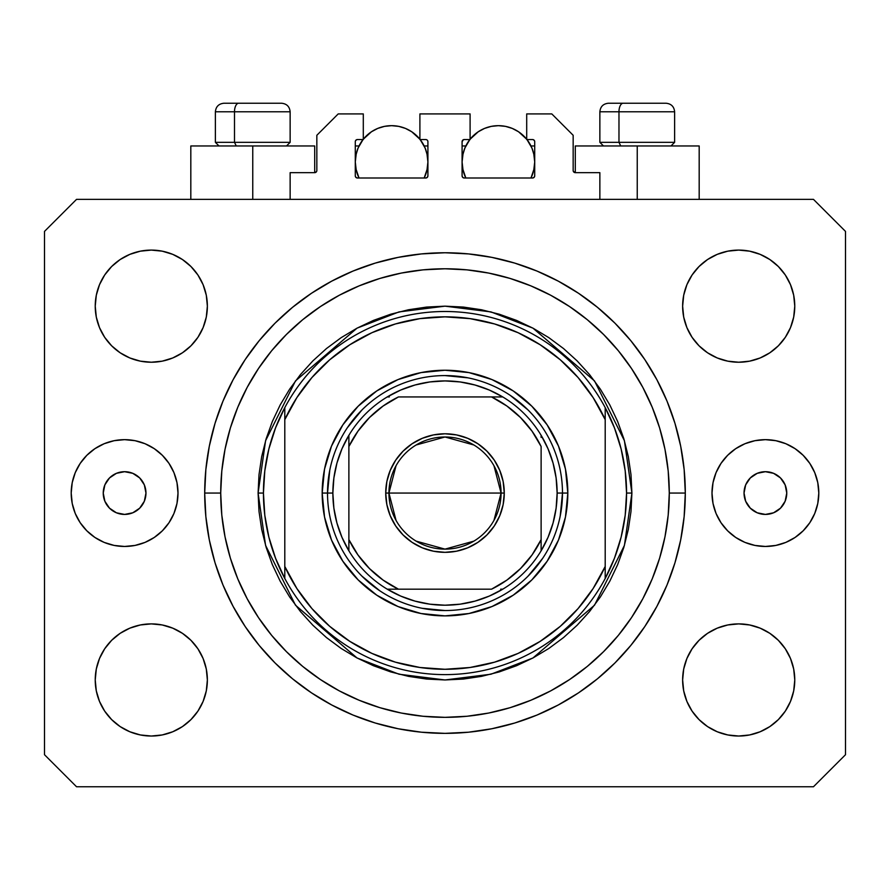 <?xml version="1.0" encoding="UTF-8"?>
<svg xmlns="http://www.w3.org/2000/svg" width="890" height="890" viewBox="0 0 890 890"><rect width="100%" height="100%" fill="white"/><g stroke="black" fill="none" stroke-linecap="round" stroke-linejoin="round"><path stroke-width="1.33" d="M290.14 199.36L290.14 172.66L314.704 172.66L290.14 172.66L290.14 199.36M316.84 170.524L316.84 135.28L316.84 170.524A2.136 2.136 0 0 1 314.704 172.66L315.516 172.493L314.704 172.66L314.704 145.96L252.76 145.96L252.76 199.36L252.76 145.96L190.816 145.96L190.816 199.36M316.84 135.28L338.2 113.92L363.298 113.92L363.298 139.552L357.424 139.552L363.298 139.552L363.298 113.92L338.2 113.92L316.84 135.28M355.288 141.688L355.288 175.864L355.288 141.688A2.136 2.136 0 0 1 357.424 139.552L356.612 139.719L357.424 139.552M357.424 178A2.136 2.136 0 0 1 355.288 175.864L355.911 177.377L357.424 178L425.776 178L357.424 178M427.912 175.864A2.136 2.136 0 0 1 425.776 178L427.289 177.377L427.912 175.864L427.912 141.688L427.912 175.864M425.776 139.552L419.902 139.552L425.776 139.552A2.136 2.136 0 0 1 427.912 141.688L427.745 140.876L427.912 141.688M419.902 139.552L419.902 113.92L419.902 139.552M470.098 113.92L419.902 113.92L470.098 113.92L470.098 139.552L464.224 139.552L470.098 139.552L470.098 113.92M462.711 140.175L463.412 139.719L462.088 141.688L462.088 175.864L462.088 141.688A2.136 2.136 0 0 1 464.224 139.552L463.412 139.719L464.224 139.552M464.224 178A2.136 2.136 0 0 1 462.088 175.864L462.711 177.377L464.224 178L532.576 178L464.224 178M534.712 175.864A2.136 2.136 0 0 1 532.576 178L534.089 177.377L534.712 175.864L534.712 141.688L534.712 175.864M532.576 139.552L526.702 139.552L532.576 139.552A2.136 2.136 0 0 1 534.712 141.688L534.545 140.876L534.712 141.688M526.702 139.552L526.702 113.92L551.8 113.92L573.16 135.28L573.16 170.524L573.16 135.28L551.8 113.92L526.702 113.92L526.702 139.552M575.296 145.96L637.24 145.96L637.24 199.36L637.24 145.96L699.184 145.96L575.296 145.96L575.296 172.66L599.86 172.66L575.296 172.66A2.136 2.136 0 0 1 573.16 170.524L573.327 171.336L573.16 170.524M599.86 172.66L599.86 199.36L599.86 172.66M533.388 139.719L534.545 140.876L533.388 139.719M427.289 140.175L427.745 140.876M355.455 140.876L356.612 139.719L355.455 140.876M575.296 172.66L573.327 171.336M316.673 171.336L315.516 172.493M145.96 493.06A21.36 21.36 0 0 1 124.6 514.42A21.36 21.36 0 0 1 103.24 493.06L104.864 484.883L109.492 477.952L116.423 473.324L124.6 471.7L132.777 473.324L139.708 477.952L144.336 484.883L145.96 493.06L144.336 501.237L139.708 508.168L132.777 512.796L124.6 514.42L116.423 512.796L109.492 508.168L104.864 501.237L103.24 493.06A21.36 21.36 0 0 1 124.6 471.7A21.36 21.36 0 0 1 145.96 493.06M786.76 493.06A21.36 21.36 0 0 1 765.4 514.42A21.36 21.36 0 0 1 744.04 493.06L745.664 484.883L750.292 477.952L757.223 473.324L765.4 471.7L773.577 473.324L780.508 477.952L785.136 484.883L786.76 493.06L785.136 501.237L780.508 508.168L773.577 512.796L765.4 514.42L757.223 512.796L750.292 508.168L745.664 501.237L744.04 493.06A21.36 21.36 0 0 1 765.4 471.7A21.36 21.36 0 0 1 786.76 493.06M818.8 493.06A53.4 53.4 0 0 1 765.4 546.46A53.4 53.4 0 0 1 712 493.06L713.024 482.647L716.061 472.623L721 463.39L727.642 455.302L735.73 448.66L744.963 443.721L754.987 440.684L765.4 439.66L775.813 440.684L785.837 443.721L795.07 448.66L803.158 455.302L809.8 463.39L814.739 472.623L817.777 482.647L818.8 493.06L817.777 503.473L814.739 513.497L809.8 522.73L803.158 530.818L795.07 537.46L785.837 542.399L775.813 545.437L765.4 546.46L754.987 545.437L744.963 542.399L735.73 537.46L727.642 530.818L721 522.73L716.061 513.497L713.024 503.473L712 493.06A53.4 53.4 0 0 1 765.4 439.66A53.4 53.4 0 0 1 818.8 493.06M178 493.06A53.4 53.4 0 0 1 124.6 546.46A53.4 53.4 0 0 1 71.2 493.06L72.224 482.647L75.261 472.623L80.2 463.39L86.842 455.302L94.93 448.66L104.163 443.721L114.187 440.684L124.6 439.66L135.013 440.684L145.037 443.721L154.27 448.66L162.358 455.302L169 463.39L173.939 472.623L176.977 482.647L178 493.06L176.977 503.473L173.939 513.497L169 522.73L162.358 530.818L154.27 537.46L145.037 542.399L135.013 545.437L124.6 546.46L114.187 545.437L104.163 542.399L94.93 537.46L86.842 530.818L80.2 522.73L75.261 513.497L72.224 503.473L71.2 493.06A53.4 53.4 0 0 1 124.6 439.66A53.4 53.4 0 0 1 178 493.06M685.3 493.06A240.3 240.3 0 0 1 445 733.36A240.3 240.3 0 0 1 204.7 493.06L205.857 469.508L209.317 446.179L215.046 423.306L222.989 401.101L233.08 379.785L245.195 359.56L259.246 340.614L275.077 323.137L292.554 307.306L311.5 293.255L331.725 281.14L353.041 271.05L375.246 263.106L398.119 257.377L421.448 253.917L445 252.76L468.552 253.917L491.881 257.377L514.754 263.106L536.959 271.05L558.275 281.14L578.5 293.255L597.446 307.306L614.923 323.137L630.754 340.614L644.805 359.56L656.92 379.785L667.01 401.101L674.954 423.306L680.683 446.179L684.143 469.508L685.3 493.06L684.143 516.612L680.683 539.941L674.954 562.814L667.01 585.019L656.92 606.335L644.805 626.56L630.754 645.506L614.923 662.983L597.446 678.814L578.5 692.865L558.275 704.98L536.959 715.071L514.754 723.014L491.881 728.743L468.552 732.203L445 733.36L421.448 732.203L398.119 728.743L375.246 723.014L353.041 715.071L331.725 704.98L311.5 692.865L292.554 678.814L275.077 662.983L259.246 645.506L245.195 626.56L233.08 606.335L222.989 585.019L215.046 562.814L209.317 539.941L205.857 516.612L204.7 493.06A240.3 240.3 0 0 1 445 252.76A240.3 240.3 0 0 1 685.3 493.06L669.28 493.06L685.3 493.06M207.37 679.96A56.07 56.07 0 0 1 151.3 736.03A56.07 56.07 0 0 1 95.23 679.96L96.309 669.024L99.502 658.5L104.675 648.81L111.651 640.31L120.15 633.335L129.84 628.162L140.364 624.969L151.3 623.89L162.236 624.969L172.76 628.162L182.45 633.335L190.95 640.31L197.925 648.81L203.098 658.5L206.291 669.024L207.37 679.96L206.291 690.896L203.098 701.42L197.925 711.11L190.95 719.61L182.45 726.585L172.76 731.758L162.236 734.951L151.3 736.03L140.364 734.951L129.84 731.758L120.15 726.585L111.651 719.61L104.675 711.11L99.502 701.42L96.309 690.896L95.23 679.96A56.07 56.07 0 0 1 151.3 623.89A56.07 56.07 0 0 1 207.37 679.96M794.77 679.96A56.07 56.07 0 0 1 738.7 736.03A56.07 56.07 0 0 1 682.63 679.96L683.709 669.024L686.902 658.5L692.075 648.81L699.051 640.31L707.55 633.335L717.24 628.162L727.764 624.969L738.7 623.89L749.636 624.969L760.16 628.162L769.85 633.335L778.35 640.31L785.325 648.81L790.498 658.5L793.691 669.024L794.77 679.96L793.691 690.896L790.498 701.42L785.325 711.11L778.35 719.61L769.85 726.585L760.16 731.758L749.636 734.951L738.7 736.03L727.764 734.951L717.24 731.758L707.55 726.585L699.051 719.61L692.075 711.11L686.902 701.42L683.709 690.896L682.63 679.96A56.07 56.07 0 0 1 738.7 623.89A56.07 56.07 0 0 1 794.77 679.96M794.77 306.16A56.07 56.07 0 0 1 738.7 362.23A56.07 56.07 0 0 1 682.63 306.16L683.709 295.224L686.902 284.7L692.075 275.01L699.051 266.511L707.55 259.535L717.24 254.362L727.764 251.169L738.7 250.09L749.636 251.169L760.16 254.362L769.85 259.535L778.35 266.511L785.325 275.01L790.498 284.7L793.691 295.224L794.77 306.16L793.691 317.096L790.498 327.62L785.325 337.31L778.35 345.81L769.85 352.785L760.16 357.958L749.636 361.151L738.7 362.23L727.764 361.151L717.24 357.958L707.55 352.785L699.051 345.81L692.075 337.31L686.902 327.62L683.709 317.096L682.63 306.16A56.07 56.07 0 0 1 738.7 250.09A56.07 56.07 0 0 1 794.77 306.16M207.37 306.16A56.07 56.07 0 0 1 151.3 362.23A56.07 56.07 0 0 1 95.23 306.16L96.309 295.224L99.502 284.7L104.675 275.01L111.651 266.511L120.15 259.535L129.84 254.362L140.364 251.169L151.3 250.09L162.236 251.169L172.76 254.362L182.45 259.535L190.95 266.511L197.925 275.01L203.098 284.7L206.291 295.224L207.37 306.16L206.291 317.096L203.098 327.62L197.925 337.31L190.95 345.81L182.45 352.785L172.76 357.958L162.236 361.151L151.3 362.23L140.364 361.151L129.84 357.958L120.15 352.785L111.651 345.81L104.675 337.31L99.502 327.62L96.309 317.096L95.23 306.16A56.07 56.07 0 0 1 151.3 250.09A56.07 56.07 0 0 1 207.37 306.16M813.46 786.76L76.54 786.76L813.46 786.76L845.5 754.72L845.5 231.4L845.5 754.72L813.46 786.76M76.54 199.36L813.46 199.36L76.54 199.36L44.5 231.4L44.5 754.72L44.5 231.4L76.54 199.36M44.5 754.72L76.54 786.76L44.5 754.72M845.5 231.4L813.46 199.36L845.5 231.4M96.309 669.024L99.502 658.5L104.675 648.81M111.651 640.31L120.15 633.335M162.236 624.969L172.76 628.162L182.45 633.335M203.098 658.5L206.291 669.024M206.291 690.896L203.098 701.42M190.95 719.61L182.45 726.585L172.76 731.758M140.364 734.951L129.84 731.758M683.709 669.024L686.902 658.5M707.55 633.335L717.24 628.162L727.764 624.969M749.636 624.969L760.16 628.162M793.691 690.896L790.498 701.42L785.325 711.11M778.35 719.61L769.85 726.585M717.24 731.758L707.55 726.585L699.051 719.61M686.902 701.42L683.709 690.896M683.709 295.224L686.902 284.7M699.051 266.511L707.55 259.535L717.24 254.362M749.636 251.169L760.16 254.362M793.691 317.096L790.498 327.62L785.325 337.31M778.35 345.81L769.85 352.785M727.764 361.151L717.24 357.958L707.55 352.785M686.902 327.62L683.709 317.096M96.309 295.224L99.502 284.7L104.675 275.01M111.651 266.511L120.15 259.535M172.76 254.362L182.45 259.535L190.95 266.511M203.098 284.7L206.291 295.224M206.291 317.096L203.098 327.62M182.45 352.785L172.76 357.958L162.236 361.151M140.364 361.151L129.84 357.958M674.954 423.306L673.552 418.845M536.959 271.05L514.754 263.106L536.959 271.05M375.246 263.106L353.041 271.05L375.246 263.106M222.989 401.101L221.521 404.75M215.046 562.814L216.448 567.275M353.041 715.071L375.246 723.014L353.041 715.071M514.754 723.014L536.959 715.071L514.754 723.014M667.01 585.019L668.479 581.37M86.842 455.302L86.197 455.958M162.358 530.818L163.004 530.162M803.158 530.818L803.803 530.162M727.642 455.302L726.997 455.958M314.704 145.96L190.816 145.96M665.931 103.24L623.145 103.24A8.544 4.172 90 0 0 618.973 111.784L618.973 142.333L620.742 145.96L618.973 142.333L674.62 142.333L618.973 142.333L618.973 111.784L674.431 111.784M670.993 145.96L674.62 142.333L674.62 111.784C674.097 106.611 671.249 103.763 666.076 103.24C671.249 103.763 674.097 106.611 674.62 111.784L599.86 111.784C600.383 106.611 603.231 103.763 608.404 103.24C603.231 103.763 600.383 106.611 599.86 111.784L599.86 142.333L618.973 142.333L599.86 142.333L603.487 145.96M664.663 103.24L608.493 103.24M600.049 111.784L618.973 111.784A8.544 4.172 -90 0 1 623.145 103.24L608.549 103.24M281.451 103.24L238.665 103.24A8.544 4.172 90 0 0 234.493 111.784L234.493 142.333L236.262 145.96L234.493 142.333L290.14 142.333L234.493 142.333L234.493 111.784L289.951 111.784M286.513 145.96L290.14 142.333L290.14 111.784C289.617 106.611 286.769 103.763 281.596 103.24C286.769 103.763 289.617 106.611 290.14 111.784L215.38 111.784C215.903 106.611 218.751 103.763 223.924 103.24C218.751 103.763 215.903 106.611 215.38 111.784L215.38 142.333L234.493 142.333L215.38 142.333L219.007 145.96M280.183 103.24L224.013 103.24M215.569 111.784L234.493 111.784A8.544 4.172 -90 0 1 238.665 103.24L224.069 103.24M322.18 493.06L327.52 493.06L322.18 493.06L324.539 469.097L331.525 446.057L342.884 424.83L358.158 406.218L376.77 390.944L397.997 379.585L421.037 372.599L445 370.24L468.963 372.599L492.003 379.585L513.23 390.944L531.842 406.218L547.116 424.83L558.475 446.057L565.462 469.097L567.82 493.06A122.82 122.82 0 0 1 445 615.88A122.82 122.82 0 0 1 322.18 493.06A122.82 122.82 0 0 1 445 370.24A122.82 122.82 0 0 1 567.82 493.06L565.462 517.023L558.475 540.063L547.116 561.29L531.842 579.902L513.23 595.176L492.003 606.535L468.963 613.522L445 615.88L421.037 613.522L397.997 606.535L376.77 595.176L358.158 579.902L342.884 561.29L331.525 540.063L324.539 517.023L322.18 493.06M562.48 493.06L567.82 493.06L562.48 493.06A117.48 117.48 0 0 0 445 375.58A117.48 117.48 0 0 0 327.52 493.06L332.86 493.06A112.14 112.14 0 0 1 348.88 435.299L341.971 448.794L336.943 463.089L333.884 477.941L332.86 493.06L333.884 508.179L336.943 523.031L341.971 537.326L348.88 550.821A112.14 112.14 0 0 1 332.86 493.06L327.52 493.06A117.48 117.48 0 0 1 445 375.58A117.48 117.48 0 0 1 562.48 493.06A117.48 117.48 0 0 1 445 610.54A117.48 117.48 0 0 1 327.52 493.06A117.48 117.48 0 0 0 445 610.54A117.48 117.48 0 0 0 562.48 493.06L557.14 493.06L562.48 493.06L560.222 515.978M258.1 493.06L263.44 493.06A181.56 181.56 0 0 1 605.2 407.62A181.56 181.56 0 0 1 626.56 493.06L631.9 493.06L624.424 545.392L594.52 605.2L532.954 657.977L491.002 674.208L445 679.96L398.998 674.208L357.046 657.977L295.48 605.2L265.576 545.392L258.1 493.06L259.001 511.383L261.693 529.528L266.143 547.317L272.329 564.583L280.172 581.159L289.595 596.901L300.52 611.63L312.846 625.214L326.43 637.54L341.159 648.465L356.901 657.888L373.477 665.731L390.743 671.917L408.532 676.367L426.677 679.059L445 679.96L463.323 679.059L481.468 676.367L499.257 671.917L516.523 665.731L533.099 657.888L548.841 648.465L563.57 637.54L577.154 625.214L589.48 611.63L600.405 596.901L609.828 581.159L617.671 564.583L623.857 547.317L628.307 529.528L630.999 511.383L631.9 493.06L630.999 474.737L628.307 456.592L623.857 438.803L617.671 421.537L609.828 404.961L600.405 389.219L589.48 374.49L577.154 360.906L563.57 348.58L548.841 337.655L533.099 328.232L516.523 320.389L499.257 314.203L481.468 309.753L463.323 307.061L445 306.16L426.677 307.061L408.532 309.753L390.743 314.203L373.477 320.389L356.901 328.232L341.159 337.655L326.43 348.58L312.846 360.906L300.52 374.49L289.595 389.219L280.172 404.961L272.329 421.537L266.143 438.803L261.693 456.592L259.001 474.737L258.1 493.06L265.576 440.728L295.48 380.92L357.046 328.143L398.998 311.912L445 306.16L491.002 311.912L532.954 328.143L594.52 380.92L624.424 440.728L631.9 493.06L626.56 493.06A181.56 181.56 0 0 1 284.8 578.5A181.56 181.56 0 0 1 263.44 493.06L258.1 493.06M204.7 493.06L220.72 493.06A224.28 224.28 0 0 1 445 268.78A224.28 224.28 0 0 1 669.28 493.06L668.201 515.043L664.975 536.815L659.624 558.163L652.203 578.889L642.803 598.781L631.477 617.66L618.372 635.338L603.587 651.647L587.278 666.432L569.6 679.537L550.721 690.863L530.829 700.263L510.103 707.683L488.755 713.035L466.983 716.261L445 717.34L423.017 716.261L401.245 713.035L379.897 707.683L359.171 700.263L339.279 690.863L320.4 679.537L302.722 666.432L286.413 651.647L271.628 635.338L258.523 617.66L247.197 598.781L237.797 578.889L230.377 558.163L225.025 536.815L221.799 515.043L220.72 493.06L221.799 471.077L225.025 449.305L230.377 427.957L237.797 407.231L247.197 387.339L258.523 368.46L271.628 350.782L286.413 334.473L302.722 319.688L320.4 306.583L339.279 295.257L359.171 285.857L379.897 278.437L401.245 273.085L423.017 269.859L445 268.78L466.983 269.859L488.755 273.085L510.103 278.437L530.829 285.857L550.721 295.257L569.6 306.583L587.278 319.688L603.587 334.473L618.372 350.782L631.477 368.46L642.803 387.339L652.203 407.231L659.624 427.957L664.975 449.305L668.201 471.077L669.28 493.06A224.28 224.28 0 0 1 445 717.34A224.28 224.28 0 0 1 220.72 493.06L204.7 493.06M605.2 419.646L593.14 397.619L578.066 377.527L560.288 359.782L540.174 344.753L518.125 332.726L494.595 323.96L470.053 318.631L445 316.84L419.947 318.631L395.405 323.96L371.875 332.726L349.826 344.753L329.712 359.782L311.934 377.527L296.859 397.619L284.8 419.646L284.8 566.474L296.859 588.501L311.934 608.593L329.712 626.337L349.826 641.367L371.875 653.394L395.405 662.16L419.947 667.489L445 669.28L470.053 667.489L494.595 662.16L518.125 653.394L540.174 641.367L560.288 626.337L578.066 608.593L593.14 588.501L605.2 566.474L605.2 407.62A181.56 181.56 0 0 0 284.8 407.62L284.8 419.646A176.22 176.22 0 0 1 605.2 419.646L605.2 407.62L614.434 427.834L621.142 449.027L625.203 470.877L626.56 493.06L625.203 515.243L621.142 537.093L614.434 558.286L605.2 578.5L605.2 566.474A176.22 176.22 0 0 1 284.8 566.474L284.8 578.5A181.56 181.56 0 0 0 605.2 578.5L605.2 419.646M674.954 562.814L673.552 567.275M222.989 585.019L221.521 581.37M215.046 423.306L216.448 418.845M667.01 401.101L668.479 404.75M528.07 409.99L510.27 395.382M467.918 377.838L445 375.58M361.93 409.99L347.322 427.79M329.778 470.143L327.52 493.06M361.93 576.13L379.73 590.738M422.082 608.282L445 610.54M528.07 576.13L542.678 558.33M284.8 407.62L275.566 427.834L268.858 449.027L264.797 470.877L263.44 493.06L264.797 515.243L268.858 537.093L275.566 558.286L284.8 578.5L284.8 407.62M396.05 520.416L388.93 493.06A56.07 56.07 0 0 0 445 549.13A56.07 56.07 0 0 0 501.07 493.06L504.274 493.06A59.274 59.274 0 0 1 445 552.334A59.274 59.274 0 0 1 385.726 493.06L501.07 493.06A56.07 56.07 0 0 1 445 549.13A56.07 56.07 0 0 1 388.93 493.06L396.05 465.704M493.95 465.704L501.07 493.06L493.95 520.416M473.869 541.131L445 549.13L416.131 541.131M348.88 550.821L348.88 539.618A106.8 106.8 0 0 0 398.442 589.18L491.558 589.18A106.8 106.8 0 0 0 541.12 539.618L541.12 446.502A106.8 106.8 0 0 0 491.558 396.94L398.442 396.94A106.8 106.8 0 0 0 348.88 446.502L348.88 539.618L357.969 554.96L369.483 568.577L383.101 580.091L398.442 589.18L387.239 589.18A112.14 112.14 0 0 1 348.88 550.821A112.14 112.14 0 0 0 387.239 589.18L491.558 589.18L506.899 580.091L520.517 568.577L532.031 554.96L541.12 539.618L541.12 550.821A112.14 112.14 0 0 1 387.239 589.18L400.734 596.089L415.029 601.117L429.881 604.177L445 605.2L460.119 604.177L474.971 601.117L489.266 596.089L502.761 589.18A112.14 112.14 0 0 0 541.12 550.821L548.029 537.326L553.057 523.031L556.116 508.179L557.14 493.06A112.14 112.14 0 0 1 541.12 550.821L541.12 446.502L532.031 431.161L520.517 417.543L506.899 406.029L491.558 396.94L502.761 396.94A112.14 112.14 0 0 1 557.14 493.06L556.116 477.941L553.057 463.089L548.029 448.794L541.12 435.299A112.14 112.14 0 0 0 502.761 396.94L398.442 396.94L383.101 406.029L369.483 417.543L357.969 431.161L348.88 446.502L348.88 435.299A112.14 112.14 0 0 1 502.761 396.94L489.266 390.031L474.971 385.003L460.119 381.944L445 380.92L429.881 381.944L415.029 385.003L400.734 390.031L387.239 396.94A112.14 112.14 0 0 0 348.88 435.299L348.88 548.718M541.12 435.299L541.12 437.402M387.239 396.94L389.342 396.94M502.761 589.18L500.658 589.18M504.274 493.06L503.139 504.619L499.757 515.744L494.284 525.99L486.908 534.968L477.93 542.344L467.684 547.817L456.559 551.199L445 552.334L433.441 551.199L422.316 547.817L412.07 542.344L403.092 534.968L395.716 525.99L390.243 515.744L386.861 504.619L385.726 493.06L386.861 481.501L390.243 470.376L395.716 460.13L403.092 451.152L412.07 443.776L422.316 438.303L433.441 434.921L445 433.786L456.559 434.921L467.684 438.303L477.93 443.776L486.908 451.152L494.284 460.13L499.757 470.376L503.139 481.501L504.274 493.06L388.93 493.06A56.07 56.07 0 0 1 445 436.99A56.07 56.07 0 0 1 501.07 493.06A56.07 56.07 0 0 0 445 436.99A56.07 56.07 0 0 0 388.93 493.06L385.726 493.06A59.274 59.274 0 0 1 445 433.786A59.274 59.274 0 0 1 504.274 493.06M416.131 444.989L445 436.99L473.869 444.989M426.966 170.201L427.912 161.98L427.211 154.893L425.153 148.085L420.158 139.552A36.312 36.312 0 0 1 424.185 178L427.211 169.067L427.912 161.98L426.966 153.759M356.234 153.759L355.288 161.98L355.989 169.067L359.015 178A36.312 36.312 0 0 1 363.042 139.552L358.047 148.085L355.989 154.893L355.288 161.98L356.234 170.201M365.445 136.793L366.669 135.58M370.574 132.376L371.809 131.531M377.371 128.572L378.606 128.071M383.557 126.569L385.27 126.224M391.589 125.668L398.687 126.369L405.495 128.427L411.77 131.787L419.902 139.229A36.312 36.312 0 0 0 363.298 139.229L371.43 131.787L377.705 128.427L384.513 126.369L391.6 125.668M397.93 126.224L399.655 126.569M404.594 128.071L405.829 128.572M411.391 131.531L412.626 132.376M416.531 135.58L417.755 136.793M356.734 172.126L358.57 177.066M355.288 145.96L359.015 145.96L355.288 145.96M358.57 146.894L356.734 151.834M424.63 177.066L426.466 172.126M426.466 151.834L424.63 146.894M424.185 145.96L427.912 145.96L424.185 145.96M533.766 170.201L534.712 161.98L534.011 154.893L531.953 148.085L526.958 139.552A36.312 36.312 0 0 1 530.985 178L534.011 169.067L534.712 161.98L533.766 153.759M463.034 153.759L462.088 161.98L462.789 169.067L465.815 178A36.312 36.312 0 0 1 469.842 139.552L464.847 148.085L462.789 154.893L462.088 161.98L463.034 170.201M472.245 136.793L473.469 135.58M477.374 132.376L478.609 131.531M484.171 128.572L485.406 128.071M490.357 126.569L492.07 126.224M498.389 125.668L505.487 126.369L512.295 128.427L518.57 131.787L526.702 139.229A36.312 36.312 0 0 0 470.098 139.229L478.23 131.787L484.505 128.427L491.313 126.369L498.4 125.668M504.73 126.224L506.455 126.569M511.394 128.071L512.629 128.572M518.191 131.531L519.426 132.376M523.331 135.58L524.555 136.793M463.534 172.126L465.37 177.066M462.088 145.96L465.815 145.96L462.088 145.96M465.37 146.894L463.534 151.834M531.43 177.066L533.266 172.126M533.266 151.834L531.43 146.894M530.985 145.96L534.712 145.96L530.985 145.96M699.184 145.96L699.184 199.36"/></g></svg>
